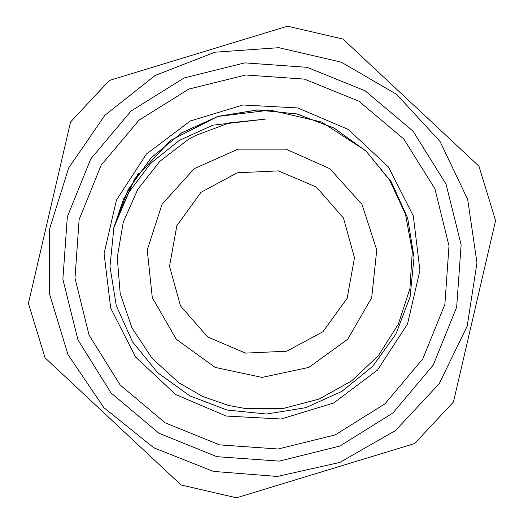 <?xml version="1.0" encoding="UTF-8"?>
<svg xmlns="http://www.w3.org/2000/svg" width="524" height="524" viewBox="0 0 524 524"><rect width="100%" height="100%" fill="white"/><g stroke="black" fill="none" stroke-linecap="round" stroke-linejoin="round"><path stroke-width="0.79" d="M265.249 119.151L229.329 122.898L195.498 135.533L188.227 139.489L159.905 161.248L137.819 189.269L123.278 222.104L117.238 257.526L120.199 293.532L131.937 327.755L151.927 358.18L178.743 382.723L202.644 396.452L228.7 405.511L246.562 408.753L283.373 408.445L319.018 399.091L351.408 381.079L378.38 355.665L398.319 324.14L409.906 288.717L412.342 251.291L405.524 214.395L389.679 180.191L365.863 150.866L321.585 122.046L270.129 110.106L217.689 116.492L170.595 140.419L134.524 179.018L113.826 227.619L128.321 193.035L150.853 163.141L179.47 140.281L212.849 125.177L265.249 119.151M226.25 416.076L175.71 394.559L135.578 357.047L110.695 308.079L104.06 253.551L116.472 200.037L146.445 154.004L190.35 120.992L242.894 104.99L297.75 107.924L348.29 129.441L388.422 166.953L413.305 215.921L419.94 270.45L407.528 323.963L377.555 369.996L333.65 403.008L281.106 419.01L226.25 416.076M113.826 227.619L123.468 199.225L138.467 173.254M113.898 227.377L127.895 190.205L151.076 157.934L181.795 132.749L218.01 116.4L257.205 109.968L296.741 113.911L333.899 127.961L366.165 151.148L391.304 181.9L407.646 218.122L414.026 257.323L410.069 296.859L395.974 333.998L372.774 366.256L341.989 391.363L305.774 407.692L266.552 414.026L227.023 410.043L189.891 395.915L157.659 372.695L132.572 341.884L116.282 305.656L109.961 266.428L113.99 226.912L128.138 189.78L151.397 157.58L182.214 132.5L218.462 116.263L257.69 109.948L297.206 114.029L334.332 128.184L366.499 151.488M113.885 227.409L127.915 190.16L151.154 157.848L181.959 132.638L218.259 116.328L257.546 109.942L297.134 114.016L334.332 128.177L366.558 151.541M219.569 444.869L165.139 422.809L120.186 385.002L89.113 335.163L74.971 278.159L79.131 219.569L101.191 165.139L138.998 120.186L188.837 89.113L245.841 74.971L304.431 79.131L358.861 101.191L403.814 138.998L434.887 188.837L449.029 245.841L444.869 304.431L422.809 358.861L385.002 403.814L335.163 434.887L278.159 449.029L219.569 444.869M216.831 456.673L279.2 461.107L339.886 446.048L392.948 412.971L433.191 365.117L456.673 307.169L461.107 244.8L446.048 184.114L412.971 131.052L365.117 90.809L307.169 67.327L244.8 62.893L184.114 77.952L131.052 111.029L90.809 158.883L67.327 216.831L62.893 279.2L77.952 339.886L111.029 392.948L158.883 433.191L216.831 456.673M45.044 357.827L181.055 484.929L236.507 497.8L414.589 443.566L453.463 401.974L495.54 220.637L478.956 166.173L342.945 39.071L287.493 26.2L109.411 80.434L70.537 122.027L28.46 303.363L45.044 357.827M213.406 471.43L153.833 447.804L103.87 407.665L67.963 354.584L49.295 293.276L49.525 229.191L68.631 168.021L104.924 115.201L155.169 75.423L214.912 52.223L278.834 47.664L341.268 62.153L396.648 94.392L440.068 141.526L467.67 199.369L476.997 262.773L467.218 326.111L439.204 383.751L395.443 430.571L339.827 462.417L277.294 476.454L213.406 471.43M262 377.385L308.931 367.409L347.746 339.205L371.732 297.658L376.749 249.941L361.927 204.308L329.819 168.656L285.986 149.137L238.014 149.137L194.181 168.656L162.073 204.308L147.251 249.941L152.268 297.658L176.254 339.205L215.069 367.409L262 377.385M347.176 298.3L354.493 257.749L343.489 218.043L316.345 187.035L278.441 170.883L237.274 172.769L201.006 192.334L176.824 225.7L169.507 266.251L180.511 305.957L207.655 336.965L245.559 353.117L286.726 351.231L322.994 331.666L347.176 298.3"/></g></svg>
